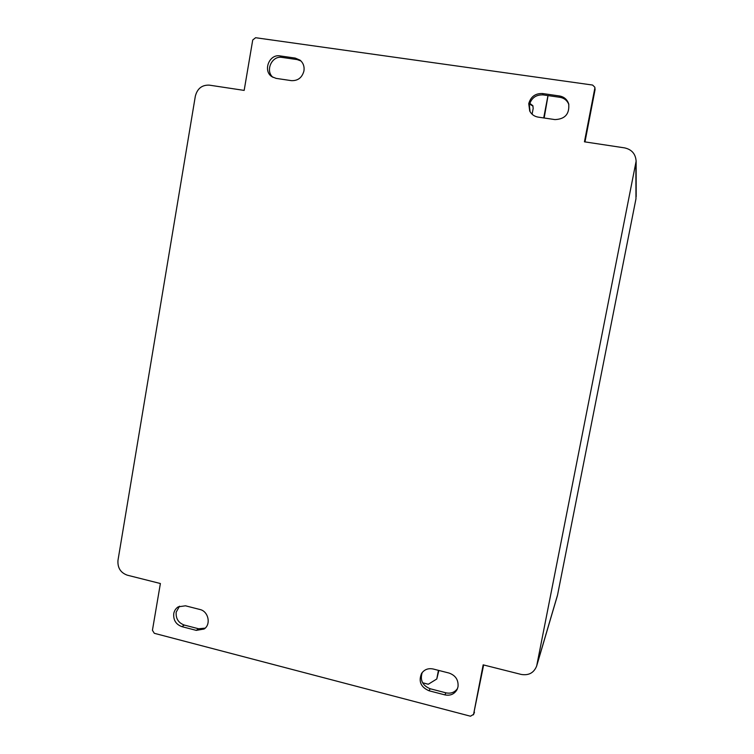 <?xml version="1.0" encoding="UTF-8"?>
<svg xmlns="http://www.w3.org/2000/svg" width="754" height="754" viewBox="0 0 754 754"><rect width="100%" height="100%" fill="white"/><g stroke="black" fill="none" stroke-linecap="round" stroke-linejoin="round"><path stroke-width="1.13" d="M303.947 70.923C304.559 66.503 303.268 62.921 300.083 60.169L295.276 58.096L280.017 55.909C269.197 53.798 262.599 70.98 271.977 76.738L276.152 78.388L291.374 80.64C297.924 80.904 302.109 77.671 303.947 70.923M273.014 77.37C264.908 70.914 271.836 55.419 281.977 57.398L297.151 59.585L300.969 60.97M530.043 111.62L529.365 104.938C531.4 97.945 536 94.599 543.153 94.9L559.92 97.304C564.228 98.077 567.206 100.471 568.855 104.495M528.742 103.647C530.797 96.616 535.415 93.251 542.607 93.543L559.477 95.965C564.077 96.814 567.149 99.434 568.676 103.835C569.675 113.901 565.104 119.151 554.953 119.594L538.13 117.115C534.303 116.446 531.495 114.41 529.713 111.008L528.742 103.647M205.173 628.139L198.613 628.77L184.287 625.057C178.406 622.879 175.701 618.582 176.182 612.163L179.518 606.197M173.74 613.671C174.306 610.674 175.814 608.393 178.246 606.838L185.475 605.801L199.895 609.486C208.443 611.24 211.29 624.519 204.08 629.024L196.276 630.372L181.893 626.64C175.974 624.444 173.26 620.127 173.74 613.671M458.008 686.819C458.611 680.014 455.623 675.424 449.045 673.049L433.173 669.005C428.206 668.006 424.332 669.495 421.552 673.473C418.329 681.418 420.826 687.186 429.035 690.768L444.869 694.877C450.327 695.942 454.398 694.161 457.103 689.524L458.008 686.819M127.294 575.179L160.385 583.521L152.431 630.297L154.316 633.303L470.496 716.215L473.578 714.349L483.163 664.849L521.174 674.425C528.771 675.688 533.936 672.86 536.678 665.961L636.131 161.167C635.594 153.92 631.748 149.49 624.614 147.888L584.444 141.818L594.831 88.218L594.84 87.219L592.597 85.051L255.606 37.719L252.731 39.99L244.164 90.405L209.358 85.145C202.015 84.834 197.341 88.51 195.333 96.173L117.982 560.316C117.445 567.771 120.546 572.72 127.294 575.179M529.562 104.08L533.021 106.116M548.045 95.598L544.171 118.001M529.779 103.336L532.861 105.711L533.182 108.425L532.088 114.212M547.96 95.588L543.709 117.935M438.432 670.344L436.783 678.996L428.291 684.246L422.598 682.775M436.783 678.996L438.875 670.457M473.578 714.349L483.634 664.971M457.546 688.487C454.728 692.408 450.854 693.85 445.934 692.832L430.176 688.751C422.513 685.584 419.855 680.193 422.202 672.549M474.483 712.191L473.427 714.839M594.84 87.219L595.066 89.613L584.981 141.903M297.151 59.585L295.276 58.096M542.607 93.543L543.153 94.9M536.952 664.839L557.564 594.953L635.971 198.783L635.867 163.882M430.176 688.751L429.035 690.768M445.934 692.832L444.869 694.877M181.893 626.64L184.287 625.057M196.276 630.372L198.613 628.77M595.066 89.613L594.831 88.218M559.477 95.965L559.92 97.304M281.977 57.398L280.017 55.909M557.338 595.849L536.678 665.961M635.971 198.811L557.583 594.84M636.178 196.643L636.131 161.167"/></g></svg>
